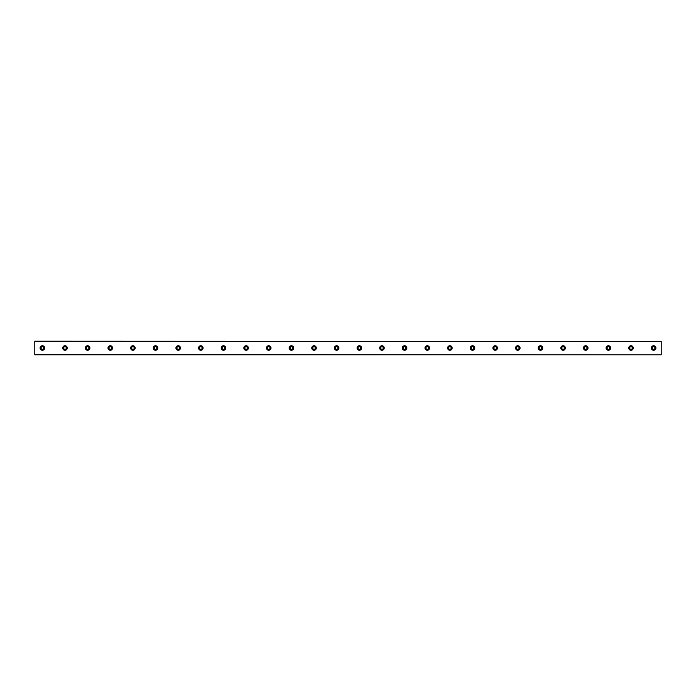 <?xml version="1.0" encoding="UTF-8"?>
<svg xmlns="http://www.w3.org/2000/svg" width="696" height="696" viewBox="0 0 696 696"><rect width="100%" height="100%" fill="white"/><g stroke="black" fill="none" stroke-linecap="round" stroke-linejoin="round"><path stroke-width="1.04" d="M42.343 349.322A1.322 1.322 0 0 1 41.029 348A1.322 1.322 0 0 1 42.343 346.678A1.322 1.322 0 0 1 43.665 348A1.322 1.322 0 0 1 42.343 349.322M653.657 349.322A1.322 1.322 0 0 1 652.335 348A1.322 1.322 0 0 1 653.657 346.678A1.322 1.322 0 0 1 654.971 348A1.322 1.322 0 0 1 653.657 349.322M631.011 349.322A1.322 1.322 0 0 1 629.689 348A1.322 1.322 0 0 1 631.011 346.678A1.322 1.322 0 0 1 632.333 348A1.322 1.322 0 0 1 631.011 349.322M608.374 349.322A1.322 1.322 0 0 1 607.051 348A1.322 1.322 0 0 1 608.374 346.678A1.322 1.322 0 0 1 609.696 348A1.322 1.322 0 0 1 608.374 349.322M585.727 349.322A1.322 1.322 0 0 1 584.405 348A1.322 1.322 0 0 1 585.727 346.678A1.322 1.322 0 0 1 587.05 348A1.322 1.322 0 0 1 585.727 349.322M563.09 349.322A1.322 1.322 0 0 1 561.768 348A1.322 1.322 0 0 1 563.09 346.678A1.322 1.322 0 0 1 564.413 348A1.322 1.322 0 0 1 563.09 349.322M540.444 349.322A1.322 1.322 0 0 1 539.13 348A1.322 1.322 0 0 1 540.444 346.678A1.322 1.322 0 0 1 541.766 348A1.322 1.322 0 0 1 540.444 349.322M517.807 349.322A1.322 1.322 0 0 1 516.484 348A1.322 1.322 0 0 1 517.807 346.678A1.322 1.322 0 0 1 519.129 348A1.322 1.322 0 0 1 517.807 349.322M495.169 349.322A1.322 1.322 0 0 1 493.847 348A1.322 1.322 0 0 1 495.169 346.678A1.322 1.322 0 0 1 496.483 348A1.322 1.322 0 0 1 495.169 349.322M472.523 349.322A1.322 1.322 0 0 1 471.201 348A1.322 1.322 0 0 1 472.523 346.678A1.322 1.322 0 0 1 473.845 348A1.322 1.322 0 0 1 472.523 349.322M449.886 349.322A1.322 1.322 0 0 1 448.563 348A1.322 1.322 0 0 1 449.886 346.678A1.322 1.322 0 0 1 451.208 348A1.322 1.322 0 0 1 449.886 349.322M427.24 349.322A1.322 1.322 0 0 1 425.926 348A1.322 1.322 0 0 1 427.24 346.678A1.322 1.322 0 0 1 428.562 348A1.322 1.322 0 0 1 427.24 349.322M404.602 349.322A1.322 1.322 0 0 1 403.28 348A1.322 1.322 0 0 1 404.602 346.678A1.322 1.322 0 0 1 405.925 348A1.322 1.322 0 0 1 404.602 349.322M381.965 349.322A1.322 1.322 0 0 1 380.642 348A1.322 1.322 0 0 1 381.965 346.678A1.322 1.322 0 0 1 383.279 348A1.322 1.322 0 0 1 381.965 349.322M359.319 349.322A1.322 1.322 0 0 1 357.996 348A1.322 1.322 0 0 1 359.319 346.678A1.322 1.322 0 0 1 360.641 348A1.322 1.322 0 0 1 359.319 349.322M336.681 349.322A1.322 1.322 0 0 1 335.359 348A1.322 1.322 0 0 1 336.681 346.678A1.322 1.322 0 0 1 338.004 348A1.322 1.322 0 0 1 336.681 349.322M314.035 349.322A1.322 1.322 0 0 1 312.721 348A1.322 1.322 0 0 1 314.035 346.678A1.322 1.322 0 0 1 315.358 348A1.322 1.322 0 0 1 314.035 349.322M291.398 349.322A1.322 1.322 0 0 1 290.075 348A1.322 1.322 0 0 1 291.398 346.678A1.322 1.322 0 0 1 292.72 348A1.322 1.322 0 0 1 291.398 349.322M268.76 349.322A1.322 1.322 0 0 1 267.438 348A1.322 1.322 0 0 1 268.76 346.678A1.322 1.322 0 0 1 270.074 348A1.322 1.322 0 0 1 268.76 349.322M246.114 349.322A1.322 1.322 0 0 1 244.792 348A1.322 1.322 0 0 1 246.114 346.678A1.322 1.322 0 0 1 247.437 348A1.322 1.322 0 0 1 246.114 349.322M223.477 349.322A1.322 1.322 0 0 1 222.154 348A1.322 1.322 0 0 1 223.477 346.678A1.322 1.322 0 0 1 224.799 348A1.322 1.322 0 0 1 223.477 349.322M200.831 349.322A1.322 1.322 0 0 1 199.517 348A1.322 1.322 0 0 1 200.831 346.678A1.322 1.322 0 0 1 202.153 348A1.322 1.322 0 0 1 200.831 349.322M178.193 349.322A1.322 1.322 0 0 1 176.871 348A1.322 1.322 0 0 1 178.193 346.678A1.322 1.322 0 0 1 179.516 348A1.322 1.322 0 0 1 178.193 349.322M155.556 349.322A1.322 1.322 0 0 1 154.234 348A1.322 1.322 0 0 1 155.556 346.678A1.322 1.322 0 0 1 156.87 348A1.322 1.322 0 0 1 155.556 349.322M132.91 349.322A1.322 1.322 0 0 1 131.588 348A1.322 1.322 0 0 1 132.91 346.678A1.322 1.322 0 0 1 134.232 348A1.322 1.322 0 0 1 132.91 349.322M110.272 349.322A1.322 1.322 0 0 1 108.95 348A1.322 1.322 0 0 1 110.272 346.678A1.322 1.322 0 0 1 111.595 348A1.322 1.322 0 0 1 110.272 349.322M87.626 349.322A1.322 1.322 0 0 1 86.304 348A1.322 1.322 0 0 1 87.626 346.678A1.322 1.322 0 0 1 88.949 348A1.322 1.322 0 0 1 87.626 349.322M64.989 349.322A1.322 1.322 0 0 1 63.667 348A1.322 1.322 0 0 1 64.989 346.678A1.322 1.322 0 0 1 66.311 348A1.322 1.322 0 0 1 64.989 349.322M42.343 345.738A2.262 2.262 0 0 0 40.081 348A2.262 2.262 0 0 0 42.343 350.262A2.262 2.262 0 0 0 44.614 348A2.262 2.262 0 0 0 42.343 345.738M653.657 345.738A2.262 2.262 0 0 0 651.386 348A2.262 2.262 0 0 0 653.657 350.262A2.262 2.262 0 0 0 655.919 348A2.262 2.262 0 0 0 653.657 345.738M631.011 345.738A2.262 2.262 0 0 0 628.749 348A2.262 2.262 0 0 0 631.011 350.262A2.262 2.262 0 0 0 633.273 348A2.262 2.262 0 0 0 631.011 345.738M608.374 345.738A2.262 2.262 0 0 0 606.103 348A2.262 2.262 0 0 0 608.374 350.262A2.262 2.262 0 0 0 610.636 348A2.262 2.262 0 0 0 608.374 345.738M585.727 345.738A2.262 2.262 0 0 0 583.466 348A2.262 2.262 0 0 0 585.727 350.262A2.262 2.262 0 0 0 587.998 348A2.262 2.262 0 0 0 585.727 345.738M563.09 345.738A2.262 2.262 0 0 0 560.828 348A2.262 2.262 0 0 0 563.09 350.262A2.262 2.262 0 0 0 565.352 348A2.262 2.262 0 0 0 563.09 345.738M540.444 345.738A2.262 2.262 0 0 0 538.182 348A2.262 2.262 0 0 0 540.444 350.262A2.262 2.262 0 0 0 542.715 348A2.262 2.262 0 0 0 540.444 345.738M517.807 345.738A2.262 2.262 0 0 0 515.545 348A2.262 2.262 0 0 0 517.807 350.262A2.262 2.262 0 0 0 520.069 348A2.262 2.262 0 0 0 517.807 345.738M495.169 345.738A2.262 2.262 0 0 0 492.898 348A2.262 2.262 0 0 0 495.169 350.262A2.262 2.262 0 0 0 497.431 348A2.262 2.262 0 0 0 495.169 345.738M472.523 345.738A2.262 2.262 0 0 0 470.261 348A2.262 2.262 0 0 0 472.523 350.262A2.262 2.262 0 0 0 474.785 348A2.262 2.262 0 0 0 472.523 345.738M449.886 345.738A2.262 2.262 0 0 0 447.624 348A2.262 2.262 0 0 0 449.886 350.262A2.262 2.262 0 0 0 452.148 348A2.262 2.262 0 0 0 449.886 345.738M427.24 345.738A2.262 2.262 0 0 0 424.978 348A2.262 2.262 0 0 0 427.24 350.262A2.262 2.262 0 0 0 429.51 348A2.262 2.262 0 0 0 427.24 345.738M404.602 345.738A2.262 2.262 0 0 0 402.34 348A2.262 2.262 0 0 0 404.602 350.262A2.262 2.262 0 0 0 406.864 348A2.262 2.262 0 0 0 404.602 345.738M381.965 345.738A2.262 2.262 0 0 0 379.694 348A2.262 2.262 0 0 0 381.965 350.262A2.262 2.262 0 0 0 384.227 348A2.262 2.262 0 0 0 381.965 345.738M359.319 345.738A2.262 2.262 0 0 0 357.057 348A2.262 2.262 0 0 0 359.319 350.262A2.262 2.262 0 0 0 361.581 348A2.262 2.262 0 0 0 359.319 345.738M336.681 345.738A2.262 2.262 0 0 0 334.419 348A2.262 2.262 0 0 0 336.681 350.262A2.262 2.262 0 0 0 338.943 348A2.262 2.262 0 0 0 336.681 345.738M314.035 345.738A2.262 2.262 0 0 0 311.773 348A2.262 2.262 0 0 0 314.035 350.262A2.262 2.262 0 0 0 316.306 348A2.262 2.262 0 0 0 314.035 345.738M291.398 345.738A2.262 2.262 0 0 0 289.136 348A2.262 2.262 0 0 0 291.398 350.262A2.262 2.262 0 0 0 293.66 348A2.262 2.262 0 0 0 291.398 345.738M268.76 345.738A2.262 2.262 0 0 0 266.49 348A2.262 2.262 0 0 0 268.76 350.262A2.262 2.262 0 0 0 271.022 348A2.262 2.262 0 0 0 268.76 345.738M246.114 345.738A2.262 2.262 0 0 0 243.852 348A2.262 2.262 0 0 0 246.114 350.262A2.262 2.262 0 0 0 248.376 348A2.262 2.262 0 0 0 246.114 345.738M223.477 345.738A2.262 2.262 0 0 0 221.215 348A2.262 2.262 0 0 0 223.477 350.262A2.262 2.262 0 0 0 225.739 348A2.262 2.262 0 0 0 223.477 345.738M200.831 345.738A2.262 2.262 0 0 0 198.569 348A2.262 2.262 0 0 0 200.831 350.262A2.262 2.262 0 0 0 203.101 348A2.262 2.262 0 0 0 200.831 345.738M178.193 345.738A2.262 2.262 0 0 0 175.931 348A2.262 2.262 0 0 0 178.193 350.262A2.262 2.262 0 0 0 180.455 348A2.262 2.262 0 0 0 178.193 345.738M155.556 345.738A2.262 2.262 0 0 0 153.285 348A2.262 2.262 0 0 0 155.556 350.262A2.262 2.262 0 0 0 157.818 348A2.262 2.262 0 0 0 155.556 345.738M132.91 345.738A2.262 2.262 0 0 0 130.648 348A2.262 2.262 0 0 0 132.91 350.262A2.262 2.262 0 0 0 135.172 348A2.262 2.262 0 0 0 132.91 345.738M110.272 345.738A2.262 2.262 0 0 0 108.002 348A2.262 2.262 0 0 0 110.272 350.262A2.262 2.262 0 0 0 112.534 348A2.262 2.262 0 0 0 110.272 345.738M87.626 345.738A2.262 2.262 0 0 0 85.364 348A2.262 2.262 0 0 0 87.626 350.262A2.262 2.262 0 0 0 89.897 348A2.262 2.262 0 0 0 87.626 345.738M64.989 345.738A2.262 2.262 0 0 0 62.727 348A2.262 2.262 0 0 0 64.989 350.262A2.262 2.262 0 0 0 67.251 348A2.262 2.262 0 0 0 64.989 345.738M34.8 341.431L661.2 341.431L34.8 341.205L34.8 354.795L661.2 354.795L34.8 354.569M661.2 341.431L661.2 354.569"/></g></svg>
